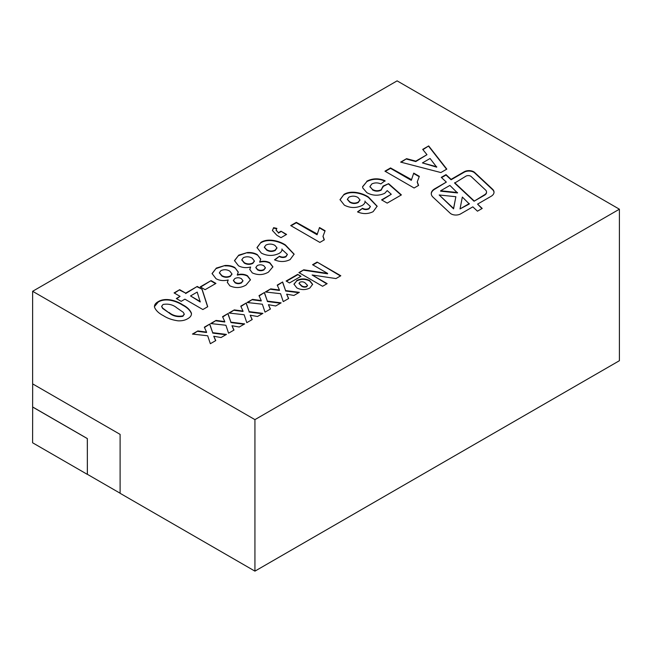 <?xml version="1.0" encoding="UTF-8"?>
<svg xmlns="http://www.w3.org/2000/svg" width="652" height="652" viewBox="0 0 652 652"><rect width="100%" height="100%" fill="white"/><g stroke="black" fill="none" stroke-linecap="round" stroke-linejoin="round"><path stroke-width="0.98" d="M450.173 213.204A6.699 3.871 0 0 0 460.614 213.905L472.822 206.855L477.46 211.183L482.211 208.444L477.574 204.117L491.078 196.317A10.049 5.803 0 0 0 494.02 192.21A10.049 5.803 0 0 0 492.521 189.161L474.664 172.47A6.699 3.871 0 0 0 464.224 171.769L451.086 179.357L446.025 174.63L441.282 177.368L446.343 182.095L434.705 188.819A11.728 6.773 0 0 0 431.265 193.603A11.728 6.773 0 0 0 433.018 197.165L450.173 213.204M32.673 383.898L32.633 407.027L87.311 438.592L87.376 474.322M254.932 419.627L254.932 571.136L120.107 493.303L120.107 434.379L32.633 383.881L32.633 291.289L397.109 80.864L619.4 209.202L254.932 419.627L32.633 291.289M280.988 231.191L286.595 234.427L280.988 237.662L276.913 235.307L272.43 230.49L273.604 227.687L276.88 228.387L276.138 230.091L278.371 232.699L280.988 231.191L286.236 234.638M257.304 254.639L260.718 259.121L259.732 261.77C263.489 260.841 266.872 261.167 269.871 262.756L272.895 266.807L268.469 272.088C263.327 275.103 257.939 275.372 252.3 272.895L249.749 269.39L250.629 267.027C246.106 268.111 242.055 267.695 238.477 265.78L234.492 260.588L238.779 255.128L247.442 252.536C251.297 252.324 254.59 253.025 257.304 254.639L260.71 259.333M200.245 286.872L211.085 280.613L215.942 283.416L205.103 289.675L200.245 286.872M154.442 306.636L158.191 302.08C165.681 297.451 176.798 301.273 182.536 305.128C187.075 307.434 190.034 310.246 191.411 313.579L191.411 313.156C191.696 315.332 190.465 317.182 187.719 318.706C185.062 320.295 181.843 321.004 178.053 320.825C172.291 320.026 167.409 318.306 163.416 315.674C158.852 313.368 155.885 310.539 154.508 307.206C154.214 305.03 155.445 303.18 158.191 301.656C165.681 297.035 176.798 300.849 182.536 304.704C187.075 307.01 190.034 309.83 191.411 313.156L191.476 313.938M154.508 307.206L154.434 306.424M296.66 280.556C300.996 278.371 305.348 278.38 309.7 280.596L312.642 284.313L309.847 288.021C305.478 290.132 301.142 290.091 296.831 287.899L293.954 284.109L296.66 280.971C300.996 278.787 305.348 278.803 309.7 281.02L309.7 280.596M277.23 285.111L282.642 281.982L285.576 290.588L299.349 292.332L293.93 295.454L286.644 294.166L288.665 298.502L283.245 301.623L280.58 293.693L265.331 291.982L270.743 288.852L279.455 290.018L277.23 285.111M240.775 306.155L246.195 303.025L249.129 311.632L262.903 313.376L257.483 316.497L250.197 315.209L252.218 319.537L246.798 322.667L244.133 314.737L228.885 313.025L234.296 309.896L243.009 311.061L240.775 306.155M204.329 327.198L209.748 324.068L212.682 332.675L226.456 334.419L221.036 337.54L213.75 336.253L215.771 340.58L210.352 343.71L207.686 335.78L192.438 334.068L197.849 330.939L206.562 332.104L204.329 327.198M366.799 181.215C372.618 178.208 378.706 178.053 385.063 180.734L380.833 183.905C377.81 182.576 374.827 182.568 371.893 183.888L369.928 186.537L372.382 189.39C375.202 191.06 378.144 191.175 381.2 189.74L383.042 186.089L388.625 183.66L401.387 194.915L387.182 203.114L381.575 199.879L391.281 194.272L387.223 190.604L384.721 193.318C378.592 196.024 372.651 195.82 366.897 192.699L362.724 187.898L362.577 186.692L366.799 181.639C372.618 178.632 378.706 178.469 385.063 181.158M383.099 187.026L383.042 186.089M440.874 172.552L400.646 162.112L406.587 158.672L415.78 161.142L426.97 154.679L422.7 149.373L428.682 145.926L446.816 169.121L440.874 172.552M385.308 171.386L390.548 168.355L411.306 180.343L413.727 173.114L419.334 176.35L417.256 181.867L418.6 185.412L414.101 188.004L384.941 171.174L390.548 167.939L411.306 179.504M365.006 201.753L364.981 201.028C365.202 202.756 364.256 204.239 362.153 205.478C356.114 208.273 350.181 208.167 344.362 205.152L340.018 199.634L344.02 194.369C351.355 189.903 362.724 193.155 368.478 197.059L377.149 206.211L373.131 211.664C368.119 214.133 362.919 214.206 357.516 211.884L362.512 208.298C364.672 209.39 366.832 209.439 368.991 208.436L370.344 206.415L365.006 201.558M222.552 316.676L227.972 313.547L230.906 322.153L244.679 323.897L239.26 327.019L231.973 325.731L233.995 330.059L228.575 333.188L225.91 325.258L210.661 323.547L216.073 320.417L224.785 321.583L222.552 316.676M258.999 295.633L264.419 292.503L267.353 301.11L281.126 302.854L275.706 305.975L268.42 304.688L270.441 309.015L265.022 312.145L262.357 304.215L247.108 302.504L252.52 299.374L261.232 300.539L258.999 295.633M317.116 262.08L340.809 275.763L335.943 278.567L312.121 274.981L327.141 283.653L322.585 286.277L298.893 272.601L303.75 269.798L327.589 273.392L312.561 264.712L317.116 262.08L340.442 275.967M297.679 274.353L301.02 276.285L289.472 282.952L286.13 281.02L297.679 274.353L300.653 276.497M174.076 292.911L179.683 289.675L185.665 293.131L197.254 286.44L202.096 289.235L207.727 306.725L202.862 309.537L184.915 299.17L181.183 301.33L176.325 298.526L180.058 296.367L174.076 292.911M234.875 267.589L238.29 272.071L237.304 274.712C241.061 273.791 244.443 274.117 247.442 275.706L250.466 279.757L246.04 285.038C240.898 288.054 235.511 288.323 229.871 285.845L227.32 282.34L228.2 279.969C223.677 281.061 219.626 280.645 216.048 278.73L212.063 273.538L216.35 268.078L225.013 265.478C228.868 265.274 232.161 265.975 234.875 267.589L238.282 272.283M281.982 249.683L281.966 248.958C282.186 250.686 281.24 252.169 279.137 253.408C273.098 256.203 267.165 256.097 261.338 253.082L257.002 247.564L261.004 242.299C268.339 237.833 279.708 241.085 285.462 244.989L294.133 254.141L290.116 259.594C285.103 262.063 279.904 262.137 274.5 259.814L279.496 256.228C281.656 257.32 283.816 257.369 285.975 256.366L287.328 254.345L281.99 249.488M291.077 225.788L296.318 222.764L317.076 234.744L319.496 227.524L325.103 230.759L323.017 236.268L324.362 239.814L319.871 242.414L290.71 225.576L296.318 222.34L317.068 233.905M32.673 406.987L87.344 438.568L87.344 474.297L120.107 493.214M254.932 571.136L619.4 360.711L619.4 209.202M87.311 474.363L32.6 442.773L32.673 406.921M401.143 162.242L406.587 158.672M406.587 159.096L415.78 161.566L415.78 161.142M415.78 161.566L426.97 154.679M422.928 149.667L428.682 145.926M428.682 146.341L446.587 169.251M422.414 162.918L436.718 167.173L430.067 158.501L422.414 162.918L436.718 166.749M390.548 168.355L390.548 167.939M411.306 180.343L413.727 173.114M413.727 173.538L419.106 176.643M417.256 182.079L418.372 185.543M369.945 186.741L372.382 189.39M372.382 189.805C375.202 191.476 378.144 191.598 381.2 190.156L381.2 189.74M381.2 190.156L383.042 186.505M383.091 186.488L388.625 183.66M388.625 184.076L401.102 195.078M381.942 200.091L391.281 194.272M362.585 186.904L366.799 181.639M357.891 212.039L362.512 208.298M362.512 208.713C364.672 209.814 366.832 209.862 368.991 208.86L368.991 208.436M368.991 208.86L370.336 206.635M340.026 199.846L344.02 194.369M344.02 194.785C351.355 190.327 362.724 193.579 368.478 197.483L368.478 197.059M368.478 197.483L377.149 206.423M347.402 199.422L349.684 202.169C352.406 203.807 355.258 203.929 358.241 202.552L359.937 200.066M358.241 202.128L359.953 199.846L357.948 197.458C355.087 195.861 352.104 195.747 348.991 197.108L347.386 199.219L349.684 201.753C352.406 203.383 355.258 203.514 358.241 202.128L358.241 202.552M349.684 202.169L349.684 201.753M204.483 327.532L209.748 324.068M209.748 324.492L212.682 332.675M212.682 333.09L225.853 334.761M215.616 340.67L213.75 336.253M193.041 334.134L197.849 330.939M197.849 331.363L206.562 332.52L206.562 332.104M222.707 317.011L227.972 313.547M227.972 313.971L230.906 322.153M230.906 322.569L244.076 324.24M233.84 330.148L231.973 325.731M211.264 323.612L216.073 320.417M216.073 320.841L224.785 321.998L224.785 321.583M240.93 306.489L246.195 303.025M246.195 303.449L249.129 311.632M249.129 312.055L262.3 313.718M252.063 319.627L250.197 315.209M229.496 313.09L234.296 309.896M234.296 310.319L243.009 311.477L243.009 311.061M259.154 295.967L264.419 292.503M264.419 292.927L267.353 301.11M267.353 301.534L280.523 303.196M270.287 309.105L268.42 304.688M247.719 302.569L252.52 299.374M252.52 299.798L261.232 300.955L261.232 300.539M277.377 285.446L282.642 281.982M282.642 282.406L285.576 290.588M285.576 291.012L298.746 292.675M288.51 298.583L286.644 294.166M265.943 292.047L270.743 288.852M270.743 289.276L279.455 290.433L279.455 290.018M326.774 283.864L312.121 274.981M299.252 272.813L303.75 269.798M303.75 270.221L327.589 273.807L327.589 273.392M312.919 264.924L317.116 262.503M309.7 281.02L312.634 284.525M293.962 284.313L296.66 280.971M299.081 283.473L301.493 286.098C303.025 287.206 304.745 287.434 306.644 286.782L307.451 285.486M306.644 286.367L307.475 285.291L304.997 282.797C303.433 281.705 301.721 281.517 299.847 282.226L299.056 283.261L301.493 285.682C303.025 286.782 304.745 287.01 306.644 286.367L306.644 286.782M301.493 286.098L301.493 285.682M286.497 281.232L297.679 274.777M191.411 313.579L191.468 314.15M158.191 302.08L158.191 301.656M182.536 305.128L182.536 304.704M161.688 306.489L162.609 308.437L169.023 312.862C172.853 316.073 177.466 317.222 182.862 316.318L184.223 314.297M169.023 312.438C172.853 315.649 177.466 316.799 182.862 315.902L184.239 314.085L183.302 312.341L176.871 307.907C173.041 304.704 168.436 303.555 163.049 304.46L161.672 306.285L162.609 308.021L169.023 312.862M182.862 316.318L182.862 315.902M162.609 308.437L162.609 308.021M174.443 293.123L179.683 289.675M179.683 290.099L185.665 293.131M185.665 293.555L197.254 286.44M197.254 286.864L202.096 289.235M202.096 289.659L207.613 306.79M176.684 298.738L180.058 296.367M190.523 295.935L200.237 301.966L197.197 292.088L190.523 295.935L200.237 301.542M200.612 287.084L211.085 280.613M211.085 281.036L215.584 283.628M247.442 275.706L247.442 276.122C244.443 274.541 241.061 274.207 237.304 275.136L237.304 274.712M247.442 276.122L250.458 279.977M227.328 282.544L228.2 279.969M212.063 273.75L216.35 268.078M216.35 268.502L225.013 265.478M225.013 265.902C228.868 265.698 232.161 266.399 234.875 268.005M219.406 272.911L221.884 276.049C224.606 277.573 227.426 277.687 230.352 276.391L231.949 274.142M233.44 280.572L235.054 282.789C237.181 283.93 239.333 283.962 241.517 282.887L242.927 280.857M241.517 282.471L242.943 280.653L241.395 278.689C239.251 277.499 237.067 277.459 234.842 278.551L233.424 280.36L235.054 282.365C237.181 283.506 239.333 283.538 241.517 282.471L241.517 282.887M235.054 282.789L235.054 282.365M230.352 275.967L231.965 273.93L229.797 271.134C226.994 269.472 224.035 269.3 220.922 270.621L219.39 272.691L221.884 275.625C224.606 277.149 227.426 277.263 230.352 275.967L230.352 276.391M221.884 276.049L221.884 275.625M269.871 262.756L269.871 263.172C266.872 261.591 263.489 261.256 259.732 262.185L259.732 261.77M269.871 263.172L272.886 267.027M249.757 269.602L250.629 267.027M234.492 260.8L238.779 255.128M238.779 255.551L247.442 252.536M247.442 252.952C251.297 252.748 254.59 253.449 257.304 255.054M241.835 259.961L244.313 263.098C247.035 264.622 249.855 264.736 252.78 263.441L254.378 261.191M255.869 267.622L257.483 269.838C259.61 270.979 261.762 271.012 263.946 269.936L265.356 267.907M263.946 269.52L265.372 267.703L263.824 265.739C261.68 264.549 259.496 264.508 257.271 265.6L255.853 267.418L257.483 269.415C259.61 270.556 261.762 270.588 263.946 269.52L263.946 269.936M257.483 269.838L257.483 269.415M252.78 263.017L254.394 260.979L252.226 258.184C249.423 256.521 246.464 256.35 243.351 257.67L241.819 259.74L244.313 262.674C247.035 264.199 249.855 264.313 252.78 263.017L252.78 263.441M244.313 263.098L244.313 262.674M274.875 259.969L279.496 256.228M279.496 256.643C281.656 257.744 283.816 257.793 285.975 256.79L285.975 256.366M285.975 256.79L287.32 254.565M257.01 247.776L261.004 242.299M261.004 242.715C268.339 238.257 279.708 241.509 285.462 245.413L285.462 244.989M285.462 245.413L294.125 254.353M264.378 247.352L266.66 250.099C269.382 251.737 272.243 251.859 275.225 250.482L276.921 247.996M275.225 250.058L276.929 247.776L274.924 245.388C272.071 243.791 269.08 243.677 265.975 245.038L264.37 247.149L266.66 249.683C269.382 251.313 272.243 251.444 275.225 250.058L275.225 250.482M266.66 250.099L266.66 249.683M272.438 230.702L273.604 227.687M273.604 228.11L276.619 228.754M276.155 230.303L278.371 232.699M278.371 233.123L280.988 231.615M296.318 222.764L296.318 222.34M317.076 234.744L319.496 227.524M319.496 227.939L324.875 231.044M323.025 236.48L324.142 239.944M446.343 182.095L434.705 189.235A11.728 6.773 0 0 0 431.274 193.815M494.012 192.421A10.049 5.803 0 0 0 492.521 189.585L474.664 172.894A6.699 3.871 0 0 0 464.224 172.193L451.086 179.781L446.025 175.046L441.559 177.629M446.025 175.046L446.025 174.63M451.086 179.781L451.086 179.357M481.926 208.607L477.574 204.117M474.053 201.24L484.566 194.752A6.699 3.871 0 0 0 486.531 192.014A6.699 3.871 0 0 0 485.528 189.985L471.135 176.521A3.35 1.932 0 0 0 465.911 176.17L454.64 183.098L474.053 201.24L484.566 195.168A6.699 3.871 0 0 0 486.531 192.438A6.699 3.871 0 0 0 486.522 192.226M460.027 208.917L469.31 203.986L462.341 197.051L460.027 208.917L469.31 203.563M439.171 194.972L453.572 208.852L455.862 196.717L439.171 194.972L453.572 208.436L455.862 196.717M440.63 190.767L440.63 191.191L457.508 192.951L449.896 185.421L440.63 190.767L457.508 192.527M453.572 208.852L453.572 208.436M454.64 182.682L474.053 200.824M434.705 189.235L434.705 188.819M464.224 172.193L464.224 171.769M474.664 172.894L474.664 172.47M492.521 189.585L492.521 189.161M484.566 195.168L484.566 194.752M417.256 181.867L417.256 182.283M369.928 186.537L369.928 186.961M370.344 206.415L370.344 206.839M359.953 199.846L359.953 200.27M347.386 199.219L347.386 199.642M307.475 285.291L307.475 285.715M299.056 283.261L299.056 283.685M161.672 306.285L161.672 306.701M184.239 314.085L184.239 314.5M242.943 280.653L242.943 281.069M233.424 280.36L233.424 280.784M231.965 273.93L231.965 274.353M219.39 272.691L219.39 273.115M265.372 267.703L265.372 268.119M255.853 267.418L255.853 267.833M254.394 260.979L254.394 261.403M241.819 259.74L241.819 260.164M287.328 254.345L287.328 254.769M276.929 247.776L276.929 248.2M264.37 247.149L264.37 247.573M276.138 230.091L276.138 230.515M323.017 236.268L323.017 236.692M486.531 192.438L486.531 192.014"/></g></svg>

